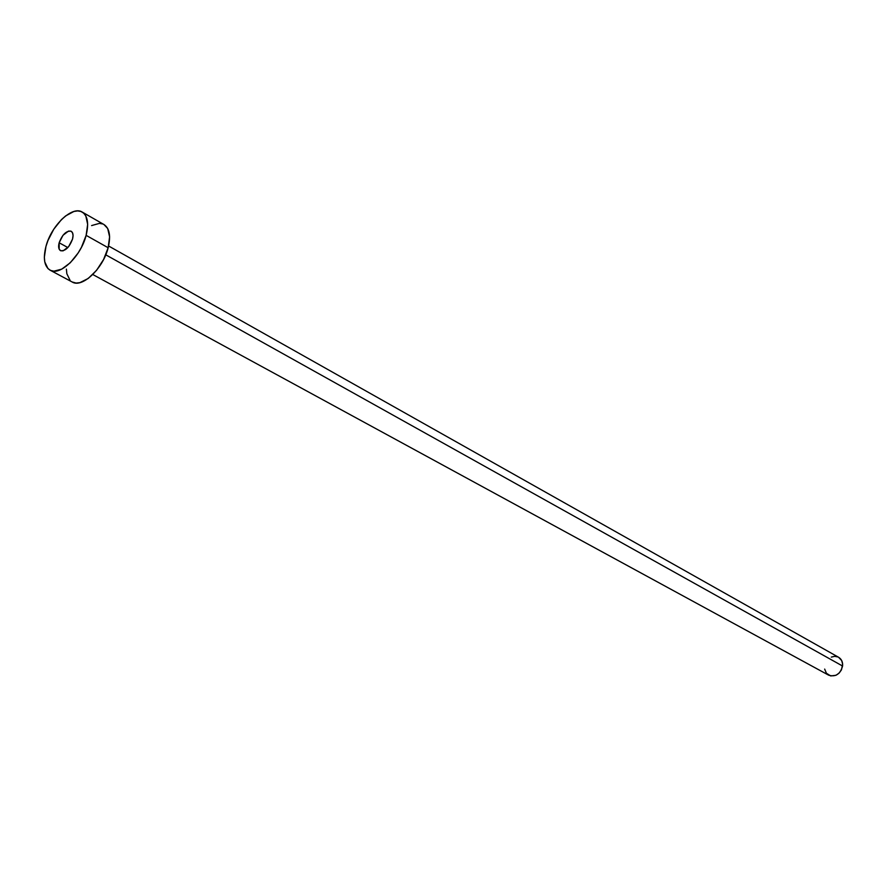 <?xml version="1.0" encoding="UTF-8"?>
<svg xmlns="http://www.w3.org/2000/svg" width="887" height="887" viewBox="0 0 887 887"><rect width="100%" height="100%" fill="white"/><g stroke="black" fill="none" stroke-linecap="round" stroke-linejoin="round"><path stroke-width="1.33" d="M59.152 242.772L67.855 247.562L59.152 242.772L59.185 249.203L60.759 250.766L63.11 250.833L68.643 246.641L72.534 239.091C69.286 247.495 65.272 251.343 60.482 250.633C58.597 249.38 58.154 246.763 59.152 242.772C62.389 234.379 66.414 230.542 71.204 231.274C73.067 232.516 73.51 235.122 72.534 239.091L73.056 235.443L72.468 232.638L70.871 231.119L68.51 231.086L62.999 235.277L59.152 242.772M92.78 274.515L828.691 675.184C835.654 677.213 840.288 674.164 842.583 666.026L105.753 254.813L842.583 666.026C842.883 662.046 841.563 659.13 838.603 657.278L108.591 245.987M50.071 270.169L72.191 282.011C82.103 288.375 103.136 268.528 108.159 247.739L86.128 235.354C80.961 256.321 59.828 276.478 50.027 270.147C44.283 266.366 42.931 258.45 45.969 246.386C51.258 225.575 72.257 205.474 82.192 212.06C87.691 215.774 88.999 223.546 86.128 235.354L108.159 247.739C110.942 236.031 109.556 228.303 104.012 224.555L82.258 212.093M103.945 224.522L107.693 228.491L109.6 236.829L108.159 247.739L103.568 259.525L96.561 270.335L88.223 278.463L79.874 282.654L76.105 283.053L72.146 281.977M70.106 280.436L66.835 273.717L66.392 269.127M91.594 225.575L99.433 223.38L102.781 223.979M45.969 246.386L47.931 240.577L53.774 229.223L61.447 219.61L65.616 215.929L73.876 211.483L77.635 210.906L80.972 211.483L83.733 213.19L85.828 215.984L87.658 224.367L86.128 235.354L81.471 247.262L78.167 252.961L70.284 262.752L61.746 269.138L53.907 271.167L50.637 270.435L47.953 268.584L44.76 261.842L44.35 257.23L45.969 246.386M838.57 657.256L841.685 660.56L842.628 664.097L841.464 669.84L839.135 673.089L835.964 675.284L830.698 675.927L826.429 673.277L824.666 669.086M831.307 657.101L834.711 656.325L838.06 657.001"/></g></svg>
